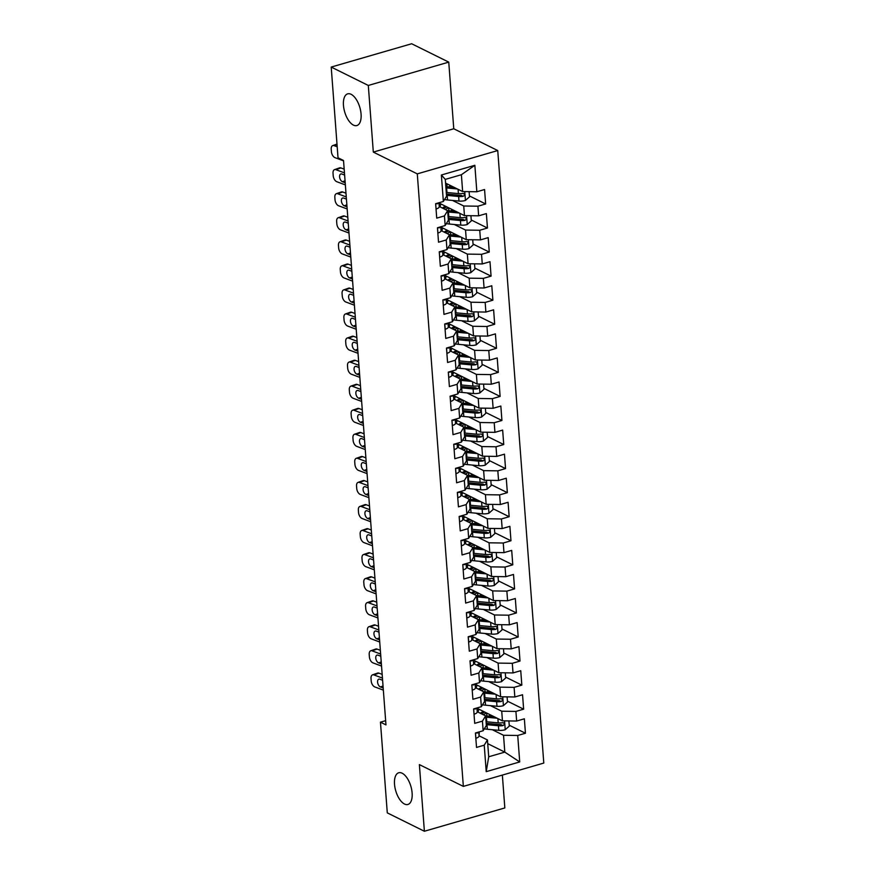 <?xml version="1.0" encoding="UTF-8"?>
<svg xmlns="http://www.w3.org/2000/svg" width="875" height="875" viewBox="0 0 875 875"><rect width="100%" height="100%" fill="white"/><g stroke="black" fill="none" stroke-linecap="round" stroke-linejoin="round"><path stroke-width="1.31" d="M353.423 125.103A16.505 7.897 73.8 0 1 343.897 108.598A16.505 7.897 73.8 0 1 347.681 93.855A16.505 7.897 73.8 0 1 351.116 94.303A16.505 7.897 73.8 0 1 360.642 110.808A16.505 7.897 73.8 0 1 356.869 125.552A16.505 7.897 73.8 0 1 353.423 125.103M404.48 804.016A16.505 7.897 73.8 0 1 394.953 787.522A16.505 7.897 73.8 0 1 398.727 772.767A16.505 7.897 73.8 0 1 402.161 773.227A16.505 7.897 73.8 0 1 411.688 789.72A16.505 7.897 73.8 0 1 407.914 804.464A16.505 7.897 73.8 0 1 404.48 804.016M448.755 62.125L368.309 85.455L373.319 152.097L453.764 128.767L448.755 62.125L411.655 43.75L331.209 67.069L338.023 157.773L343.525 160.497L385.962 724.894L380.461 722.17L387.286 812.875L424.386 831.25L504.831 807.931L502.359 775.086M453.764 128.767L497.744 150.555L543.791 763.066L463.345 786.395L417.287 173.873L497.744 150.555M487.725 743.652L504.798 752.117L519.717 761.939L517.727 735.47L525.448 733.239L524.355 718.802L516.644 721.044L515.911 711.419L523.633 709.177L522.55 694.75L514.828 696.981L514.106 687.356L521.828 685.125L520.745 670.688L513.023 672.93L512.302 663.305L520.013 661.062L518.93 646.625L511.208 648.867L510.486 639.242L518.208 637.011L517.125 622.573L509.403 624.805L508.681 615.191L516.403 612.948L515.309 598.511L507.598 600.753L506.866 591.128L514.587 588.886L513.505 574.459L505.783 576.691L505.061 567.066L512.783 564.834L511.7 550.397L503.978 552.639L503.256 543.014L510.967 540.772L509.884 526.334L502.163 528.577L501.441 518.952L509.162 516.72L508.08 502.283L500.358 504.514L499.636 494.9L507.358 492.658L506.264 478.22L498.553 480.462L497.831 470.838L505.542 468.595L504.459 454.169L496.738 456.4L496.016 446.775L503.738 444.544L502.655 430.106L494.933 432.348L494.211 422.723L501.922 420.481L500.839 406.044L493.128 408.286L492.395 398.661L500.117 396.43L499.034 381.992L491.312 384.223L490.591 374.609L498.312 372.367L497.219 357.93L489.508 360.172L488.786 350.547L496.497 348.305L495.414 333.878L487.692 336.109L486.97 326.484L494.692 324.253L493.609 309.816L485.887 312.058L485.166 302.433L492.887 300.191L491.794 285.764L484.083 287.995L483.35 278.37L491.072 276.139L489.989 261.702L482.267 263.944L481.545 254.319L489.267 252.077L488.184 237.639L480.462 239.881L479.741 230.256L487.452 228.025L486.369 213.588L478.647 215.819L477.925 206.205L485.647 203.962L484.564 189.525L476.842 191.767L462.645 191.559L461.387 174.727L445.288 179.386L446.556 196.23L443.363 201.469L441.372 175.011L474.852 165.298L476.842 191.767M519.717 761.939L486.227 771.652L484.236 745.183L487.441 739.933L479.062 735.788M443.363 201.469L435.641 203.711L436.723 218.148L444.445 215.906L445.167 225.531L437.445 227.773L438.528 242.2L446.25 239.969L446.972 249.583L439.261 251.825L440.344 266.262L448.066 264.02L448.787 273.645L441.066 275.887L442.148 290.314L449.87 288.083L450.592 297.708L442.87 299.939L443.964 314.377L451.675 312.134L452.397 321.759L444.686 324.002L445.769 338.439L453.491 336.197L454.212 345.822L446.491 348.053L447.573 362.491L455.295 360.259L456.017 369.873L448.306 372.116L449.389 386.553L457.1 384.311L457.833 393.936L450.111 396.178L451.194 410.605L458.916 408.373L459.637 417.998L451.916 420.23L453.009 434.667L460.72 432.425L461.442 442.05L453.731 444.292L454.814 458.73L462.536 456.488L463.258 466.113L455.536 468.344L456.619 482.781L464.341 480.55L465.062 490.164L457.341 492.406L458.434 506.844L466.145 504.602L466.878 514.227L459.156 516.469L460.239 530.895L467.961 528.664L468.683 538.289L460.961 540.52L462.044 554.958L469.766 552.716L470.488 562.341L462.777 564.583L463.859 579.009L471.581 576.778L472.303 586.403L464.581 588.634L465.664 603.072L473.386 600.83L474.108 610.455L466.386 612.697L467.48 627.134L475.191 624.892L475.923 634.517L468.202 636.748L469.284 651.186L477.006 648.955L477.728 658.569L470.006 660.811L471.089 675.248L478.811 673.006L479.533 682.631L471.822 684.873L472.905 699.3L480.627 697.069L481.348 706.694L473.627 708.925L474.709 723.363L482.431 721.12L483.153 730.745L475.431 732.987L476.525 747.425L484.236 745.183M452.517 200.441L463.739 205.997L464.461 215.622L439.425 203.219M477.925 206.205L463.739 205.997M478.647 215.819L464.461 215.622M441.372 175.011L445.288 179.386M454.333 224.503L465.544 230.059L466.266 239.684L441.241 227.281M479.741 230.256L465.544 230.059M480.462 239.881L466.266 239.684M444.445 215.906L447.639 210.667L439.272 206.511M447.639 210.667L448.372 220.281L445.167 225.531M456.138 248.555L467.348 254.111L468.07 263.736L443.045 251.333M481.545 254.319L467.348 254.111M482.267 263.944L468.07 263.736M446.25 239.969L449.455 234.719L441.077 230.573M449.455 234.719L450.177 244.344L446.972 249.583M457.942 272.617L469.164 278.173L469.886 287.798L444.861 275.395M483.35 278.37L469.164 278.173M484.083 287.995L469.886 287.798M448.066 264.02L451.259 258.781L442.892 254.636M451.259 258.781L451.981 268.406L448.787 273.645M459.758 296.68L470.969 302.225L471.691 311.85L446.666 299.458M485.166 302.433L470.969 302.225M485.887 312.058L471.691 311.85M449.87 288.083L453.075 282.833L444.697 278.688M453.075 282.833L453.797 292.458L450.592 297.708M461.562 320.731L472.773 326.287L473.506 335.913L448.47 323.509M486.97 326.484L472.773 326.287M487.692 336.109L473.506 335.913M451.675 312.134L454.88 306.895L446.502 302.75M454.88 306.895L455.602 316.52L452.397 321.759M463.378 344.794L474.589 350.35L475.311 359.964L450.286 347.572M488.786 350.547L474.589 350.35M489.508 360.172L475.311 359.964M453.491 336.197L456.684 330.958L448.317 326.802M456.684 330.958L457.417 340.572L454.212 345.822M465.183 368.845L476.394 374.402L477.116 384.027L452.091 371.623M490.591 374.609L476.394 374.402M491.312 384.223L477.116 384.027M455.295 360.259L458.5 355.009L450.122 350.864M458.5 355.009L459.222 364.634L456.017 369.873M466.987 392.908L478.209 398.464L478.931 408.089L453.895 395.686M492.395 398.661L478.209 398.464M493.128 408.286L478.931 408.089M457.1 384.311L460.305 379.072L451.938 374.916M460.305 379.072L461.027 388.697L457.833 393.936M468.803 416.959L480.014 422.516L480.736 432.141L455.711 419.748M494.211 422.723L480.014 422.516M494.933 432.348L480.736 432.141M458.916 408.373L462.12 403.123L453.742 398.978M462.12 403.123L462.842 412.748L459.637 417.998M470.608 441.022L481.819 446.578L482.552 456.203L457.516 443.8M496.016 446.775L481.819 446.578M496.738 456.4L482.552 456.203M460.72 432.425L463.925 427.186L455.547 423.041M463.925 427.186L464.647 436.811L461.442 442.05M472.423 465.084L483.634 470.641L484.356 480.255L459.331 467.863M497.831 470.838L483.634 470.641M498.553 480.462L484.356 480.255M462.536 456.488L465.73 451.238L457.363 447.092M465.73 451.238L466.452 460.863L463.258 466.113M474.228 489.136L485.439 494.692L486.161 504.317L461.136 491.914M499.636 494.9L485.439 494.692M500.358 504.514L486.161 504.317M464.341 480.55L467.545 475.3L459.167 471.155M467.545 475.3L468.267 484.925L465.062 490.164M476.033 513.198L487.255 518.755L487.977 528.38L462.941 515.977M501.441 518.952L487.255 518.755M502.163 528.577L487.977 528.38M466.145 504.602L469.35 499.363L460.983 495.206M469.35 499.363L470.072 508.977L466.878 514.227M477.848 537.25L489.059 542.806L489.781 552.431L464.756 540.028M503.256 543.014L489.059 542.806M503.978 552.639L489.781 552.431M467.961 528.664L471.155 523.414L462.788 519.269M471.155 523.414L471.887 533.039L468.683 538.289M479.653 561.312L490.864 566.869L491.597 576.494L466.561 564.091M505.061 567.066L490.864 566.869M505.783 576.691L491.597 576.494M469.766 552.716L472.97 547.477L464.592 543.331M472.97 547.477L473.692 557.102L470.488 562.341M481.458 585.375L492.68 590.92L493.402 600.545L468.377 588.153M506.866 591.128L492.68 590.92M507.598 600.753L493.402 600.545M471.581 576.778L474.775 571.528L466.408 567.383M474.775 571.528L475.497 581.153L472.303 586.403M483.273 609.427L494.484 614.983L495.206 624.608L470.181 612.205M508.681 615.191L494.484 614.983M509.403 624.805L495.206 624.608M473.386 600.83L476.591 595.591L468.212 591.445M476.591 595.591L477.312 605.216L474.108 610.455M485.078 633.489L496.3 639.045L497.022 648.67L471.986 636.267M510.486 639.242L496.3 639.045M511.208 648.867L497.022 648.67M475.191 624.892L478.395 619.653L470.028 615.497M478.395 619.653L479.117 629.267L475.923 634.517M486.894 657.541L498.105 663.097L498.827 672.722L473.802 660.319M512.302 663.305L498.105 663.097M513.023 672.93L498.827 672.722M477.006 648.955L480.2 643.705L471.833 639.559M480.2 643.705L480.933 653.33L477.728 658.569M488.698 681.603L499.909 687.159L500.631 696.784L475.606 684.381M514.106 687.356L499.909 687.159M514.828 696.981L500.631 696.784M478.811 673.006L482.016 667.767L473.638 663.611M482.016 667.767L482.738 677.392L479.533 682.631M490.503 705.666L501.725 711.211L502.447 720.836L477.422 708.444M515.911 711.419L501.725 711.211M516.644 721.044L502.447 720.836M480.627 697.069L483.82 691.819L475.453 687.673M483.82 691.819L484.542 701.444L481.348 706.694M492.319 729.717L503.53 735.273L504.798 752.117L488.709 756.777L487.441 739.933M517.727 735.47L503.53 735.273M482.431 721.12L485.636 715.881L477.258 711.736M485.636 715.881L486.358 725.506L483.153 730.745M368.309 85.455L331.209 67.069M463.345 786.395L419.377 764.608L424.386 831.25M373.319 152.097L417.287 173.873M385.645 720.672L380.461 722.17M445.572 183.105L462.645 191.559M486.227 771.652L488.709 756.777M461.387 174.727L474.852 165.298M525.448 733.239L509.228 725.2M491.433 716.384L489.42 715.389M523.633 709.177L507.413 701.148M489.628 692.333L487.605 691.327M521.828 685.125L505.608 677.086M487.812 668.27L485.8 667.275M520.013 661.062L503.803 653.034M486.008 644.219L483.995 643.213M518.208 637.011L501.987 628.972M484.203 620.156L482.18 619.161M516.403 612.948L500.183 604.909M482.388 596.094L480.375 595.098M514.587 588.886L498.367 580.858M480.583 572.042L478.559 571.047M512.783 564.834L496.562 556.795M478.767 547.98L476.755 546.984M510.967 540.772L494.758 532.744M476.962 523.928L474.95 522.922M509.162 516.72L492.942 508.681M475.158 499.866L473.134 498.87M507.358 492.658L491.138 484.619M473.342 475.814L471.33 474.808M505.542 468.595L489.322 460.567M471.538 451.752L469.514 450.756M503.738 444.544L487.517 436.505M469.722 427.689L467.709 426.694M501.922 420.481L485.712 412.453M467.917 403.638L465.905 402.631M500.117 396.43L483.897 388.391M466.113 379.575L464.089 378.58M498.312 372.367L482.092 364.328M464.297 355.523L462.284 354.517M496.497 348.305L480.288 340.277M462.492 331.461L460.469 330.466M494.692 324.253L478.472 316.214M460.677 307.398L458.664 306.403M492.887 300.191L476.667 292.163M458.872 283.347L456.859 282.341M491.072 276.139L474.852 268.1M457.067 259.284L455.044 258.289M489.267 252.077L473.047 244.048M455.252 235.233L453.239 234.227M487.452 228.025L471.242 219.986M453.447 211.17L451.434 210.175M485.647 203.962L469.427 195.923M451.642 187.108L449.619 186.112M475.825 738.194L475.989 738.227A6.836 2.406 -4.3 0 0 479.052 736.05L479.259 731.883M383.348 690.123L374.795 686.93A5.152 2.931 -109.4 0 1 371.197 680.914L371.022 678.508A5.152 2.931 -109.4 0 1 372.531 674.855A5.152 2.931 -109.4 0 1 373.887 674.898L382.441 678.103M382.156 674.362L378.886 673.138L373.887 674.898M372.531 674.855L377.541 673.094A5.152 2.931 70.6 0 1 378.886 673.138M382.561 680.247A4.123 2.341 -109.4 0 0 382.572 680.367A4.123 2.341 -109.4 0 0 382.659 681.045M383.184 687.958L380.45 686.941A4.123 2.341 70.6 0 1 377.573 682.128A4.123 2.341 70.6 0 1 378.787 679.197A4.123 2.341 70.6 0 1 379.87 679.241L382.605 680.269M476.087 732.802L477.105 733.097A6.836 2.406 -4.3 0 0 478.461 732.113M493.948 716.625L487.812 716.045A16.373 5.775 175.7 0 1 485.264 715.695M478.45 712.327A16.373 5.775 175.7 0 1 478.242 711.55A16.373 5.775 175.7 0 1 479.238 709.341M497.208 718.244L486.423 717.216A19.72 6.956 175.7 0 1 485.723 717.139M508.9 720.934L509.294 726.119L505.127 729.783A6.836 2.406 175.7 0 1 498.772 730.33L487.331 729.247A19.72 6.956 175.7 0 1 484.323 728.842M482.639 713.092L481.447 712.502M489.059 716.166A9.406 3.325 -4.3 0 0 489.431 715.116L489.377 714.361M486.292 724.598A19.72 6.956 -4.3 0 0 486.981 724.675L498.433 725.758A6.836 2.406 -4.3 0 0 502.983 725.605C504.809 724.27 504.733 723.308 502.764 722.717A6.836 2.406 175.7 0 1 498.214 722.881L486.773 721.787A19.72 6.956 175.7 0 1 486.073 721.711M482.748 711.08L482.803 711.802A16.373 5.775 -4.3 0 0 480.32 713.245M481.272 713.727L484.181 712.392A6.059 2.144 -4.3 0 0 484.772 712.086M486.883 715.947L486.664 713.027L483.131 714.645M482.803 711.802L483.536 711.473M502.983 725.605L501.003 724.62A3.478 1.225 175.7 0 1 499.811 724.587L488.37 723.505A16.373 5.775 175.7 0 1 486.183 723.22M503.683 722.827L502.764 722.717M474.02 714.131L474.184 714.175A6.836 2.406 -4.3 0 0 477.247 711.988L477.444 707.82M381.533 666.072L372.98 662.878A5.152 2.931 -109.4 0 1 369.392 656.852L369.206 654.445A5.152 2.931 -109.4 0 1 370.727 650.792A5.152 2.931 -109.4 0 1 372.083 650.847L380.636 654.041M380.352 650.311L377.081 649.086L372.083 650.847M370.727 650.792L375.736 649.031A5.152 2.931 70.6 0 1 377.081 649.086M380.756 656.195A4.123 2.341 -109.4 0 0 380.767 656.305A4.123 2.341 -109.4 0 0 380.855 656.983M381.369 663.906L378.634 662.878A4.123 2.341 70.6 0 1 375.758 658.066A4.123 2.341 70.6 0 1 376.972 655.145A4.123 2.341 70.6 0 1 378.055 655.178L380.8 656.206M474.272 708.739L475.3 709.045A6.836 2.406 -4.3 0 0 476.645 708.05M472.205 690.069L472.369 690.113A6.836 2.406 -4.3 0 0 475.442 687.936L475.639 683.758M379.728 642.009L371.175 638.816A5.152 2.931 -109.4 0 1 367.577 632.8L367.402 630.394A5.152 2.931 -109.4 0 1 368.922 626.73A5.152 2.931 -109.4 0 1 370.267 626.784L378.82 629.978M378.547 626.248L375.277 625.023L370.267 626.784M368.922 626.73L373.92 624.969A5.152 2.931 70.6 0 1 375.277 625.023M378.952 632.133A4.123 2.341 -109.4 0 0 378.952 632.242A4.123 2.341 -109.4 0 0 379.039 632.92M379.564 639.844L376.83 638.827A4.123 2.341 70.6 0 1 373.953 634.014A4.123 2.341 70.6 0 1 375.167 631.083A4.123 2.341 70.6 0 1 376.25 631.127L378.984 632.144M472.467 684.677L473.484 684.983A6.836 2.406 -4.3 0 0 474.841 683.998M492.133 692.573L485.997 691.983A16.373 5.775 175.7 0 1 483.459 691.644M476.645 688.264A16.373 5.775 175.7 0 1 476.427 687.498A16.373 5.775 175.7 0 1 477.422 685.278M495.392 694.181L484.619 693.153A19.72 6.956 175.7 0 1 483.919 693.087M507.095 696.872L507.489 702.056L503.322 705.72A6.836 2.406 175.7 0 1 496.967 706.278L485.527 705.184A19.72 6.956 175.7 0 1 482.508 704.78M480.834 689.041L479.642 688.45M487.244 692.103A9.406 3.325 -4.3 0 0 487.616 691.053L487.561 690.309M484.477 700.536A19.72 6.956 -4.3 0 0 485.177 700.612L496.617 701.706A6.836 2.406 -4.3 0 0 501.178 701.542C503.005 700.208 502.928 699.245 500.959 698.655A6.836 2.406 175.7 0 1 496.398 698.819L484.958 697.725A19.72 6.956 175.7 0 1 484.258 697.648M480.933 687.017L480.988 687.75A16.373 5.775 -4.3 0 0 478.516 689.194M479.467 689.664L482.377 688.33A6.059 2.144 -4.3 0 0 482.956 688.023M485.067 691.884L484.848 688.964A9.406 3.325 175.7 0 1 484.848 688.964L481.327 690.583M480.988 687.75L481.72 687.411M501.178 701.542L499.198 700.569A3.478 1.225 175.7 0 1 498.006 700.536L486.566 699.442A16.373 5.775 175.7 0 1 484.378 699.158M501.867 698.775L500.959 698.655M490.328 668.511L484.192 667.931A16.373 5.775 175.7 0 1 481.644 667.581M474.83 664.202A16.373 5.775 175.7 0 1 474.622 663.436A16.373 5.775 175.7 0 1 475.617 661.227M493.587 670.13L482.803 669.102A19.72 6.956 175.7 0 1 482.103 669.025M505.291 672.809L505.673 678.005L501.506 681.669A6.836 2.406 175.7 0 1 495.152 682.216L483.711 681.122A19.72 6.956 175.7 0 1 480.703 680.717M479.03 664.978L477.827 664.388M485.439 668.041A9.406 3.325 -4.3 0 0 485.811 667.002L485.756 666.247M482.672 676.484A19.72 6.956 -4.3 0 0 483.372 676.55L494.812 677.644A6.836 2.406 -4.3 0 0 499.363 677.48C501.189 676.145 501.123 675.183 499.144 674.603A6.836 2.406 175.7 0 1 494.594 674.756L483.153 673.673A19.72 6.956 175.7 0 1 482.453 673.597M479.128 662.966L479.183 663.688A16.373 5.775 -4.3 0 0 476.7 665.131M477.663 665.602L480.561 664.278A6.059 2.144 -4.3 0 0 481.152 663.961M483.262 667.822L483.044 664.912A9.406 3.325 175.7 0 1 483.044 664.912L479.511 666.52M479.183 663.688L479.916 663.359M499.363 677.48L497.383 676.506A3.478 1.225 175.7 0 1 496.191 676.473L484.75 675.38A16.373 5.775 175.7 0 1 482.562 675.106M500.062 674.712L499.144 674.603M470.4 666.017L470.564 666.061A6.836 2.406 -4.3 0 0 473.627 663.873L473.823 659.706M377.923 617.958L369.359 614.764A5.152 2.931 -109.4 0 1 365.772 608.737L365.586 606.331A5.152 2.931 -109.4 0 1 367.106 602.678A5.152 2.931 -109.4 0 1 368.462 602.733L377.016 605.927M376.731 602.186L373.461 600.972L368.462 602.733M367.106 602.678L372.116 600.917A5.152 2.931 70.6 0 1 373.461 600.972M377.136 608.081A4.123 2.341 -109.4 0 0 377.147 608.191A4.123 2.341 -109.4 0 0 377.234 608.869M377.759 615.792L375.014 614.764A4.123 2.341 70.6 0 1 372.148 609.952A4.123 2.341 70.6 0 1 373.363 607.02A4.123 2.341 70.6 0 1 374.434 607.064L377.18 608.092M470.652 660.625L471.68 660.931A6.836 2.406 -4.3 0 0 473.036 659.936M468.245 636.737L468.748 641.998A6.836 2.406 -4.3 0 0 471.822 639.822L472.019 635.644M376.108 593.895L367.555 590.702A5.152 2.931 -109.4 0 1 363.967 584.686L363.781 582.28A5.152 2.931 -109.4 0 1 365.302 578.616A5.152 2.931 -109.4 0 1 366.647 578.67L375.2 581.864M374.927 578.134L371.656 576.909L366.647 578.67M365.302 578.616L370.3 576.855A5.152 2.931 70.6 0 1 371.656 576.909M375.331 584.019A4.123 2.341 -109.4 0 0 375.342 584.128A4.123 2.341 -109.4 0 0 375.43 584.806M375.944 591.73L373.209 590.713A4.123 2.341 70.6 0 1 370.333 585.889A4.123 2.341 70.6 0 1 371.547 582.969A4.123 2.341 70.6 0 1 372.63 583.012L375.364 584.03M468.847 636.562L469.875 636.869A6.836 2.406 -4.3 0 0 471.22 635.873M488.523 644.459L482.388 643.869A16.373 5.775 175.7 0 1 479.839 643.519M473.025 640.15A16.373 5.775 175.7 0 1 472.817 639.373A16.373 5.775 175.7 0 1 473.802 637.164M491.772 646.067L480.998 645.039A19.72 6.956 175.7 0 1 480.298 644.962M503.475 648.758L503.869 653.942L499.702 657.606A6.836 2.406 175.7 0 1 493.347 658.164L481.906 657.07A19.72 6.956 175.7 0 1 478.898 656.666M477.214 640.927L476.022 640.325M483.623 643.989A9.406 3.325 -4.3 0 0 484.006 642.939L483.941 642.184M480.856 652.422A19.72 6.956 -4.3 0 0 481.556 652.498L493.008 653.592A6.836 2.406 -4.3 0 0 497.558 653.428C499.384 652.094 499.308 651.131 497.339 650.541A6.836 2.406 175.7 0 1 492.789 650.705L481.337 649.611A19.72 6.956 175.7 0 1 480.648 649.534M477.312 638.903L477.367 639.636A16.373 5.775 -4.3 0 0 474.895 641.08M475.847 641.55L478.756 640.216A6.059 2.144 -4.3 0 0 479.347 639.909M481.458 643.77L481.239 640.85L477.706 642.469M477.367 639.636L478.111 639.297M497.558 653.428L495.578 652.444A3.478 1.225 175.7 0 1 494.386 652.422L482.945 651.328A16.373 5.775 175.7 0 1 480.758 651.044M498.247 650.661L497.339 650.541M486.708 620.397L480.572 619.806A16.373 5.775 175.7 0 1 478.023 619.467M471.209 616.087A16.373 5.775 175.7 0 1 471.002 615.322A16.373 5.775 175.7 0 1 471.997 613.112M489.967 622.005L479.194 620.977A19.72 6.956 175.7 0 1 478.494 620.911M501.67 624.695L502.053 629.88L497.886 633.555A6.836 2.406 175.7 0 1 491.542 634.102L480.091 633.008A19.72 6.956 175.7 0 1 477.083 632.603M475.409 616.864L474.206 616.273M481.819 619.927A9.406 3.325 -4.3 0 0 482.191 618.888L482.136 618.133M479.052 628.37A19.72 6.956 -4.3 0 0 479.752 628.436L491.192 629.53A6.836 2.406 -4.3 0 0 495.742 629.366C497.58 628.031 497.503 627.069 495.534 626.478A6.836 2.406 175.7 0 1 490.973 626.642L479.533 625.548A19.72 6.956 175.7 0 1 478.833 625.483M475.508 614.852L475.562 615.573A16.373 5.775 -4.3 0 0 473.091 617.017M474.042 617.487L476.941 616.164A6.059 2.144 -4.3 0 0 477.531 615.847M479.642 619.708L479.423 616.787A9.406 3.325 175.7 0 1 479.423 616.787L475.891 618.406M475.562 615.573L476.295 615.234M495.742 629.366L493.773 628.392A3.478 1.225 175.7 0 1 492.581 628.359L481.13 627.266A16.373 5.775 175.7 0 1 478.942 626.981M496.442 626.598L495.534 626.478M466.78 617.903L466.944 617.936A6.836 2.406 -4.3 0 0 470.006 615.759L470.214 611.592M374.303 569.833L365.75 566.639A5.152 2.931 -109.4 0 1 362.152 560.623L361.977 558.217A5.152 2.931 -109.4 0 1 363.486 554.564A5.152 2.931 -109.4 0 1 364.842 554.619L373.395 557.812M373.111 554.072L369.841 552.847L364.842 554.619M363.486 554.564L368.495 552.803A5.152 2.931 70.6 0 1 369.841 552.847M373.527 559.956A4.123 2.341 -109.4 0 0 373.527 560.077A4.123 2.341 -109.4 0 0 373.614 560.755M374.139 567.678L371.405 566.65A4.123 2.341 70.6 0 1 368.528 561.837A4.123 2.341 70.6 0 1 369.742 558.906A4.123 2.341 70.6 0 1 370.825 558.95L373.559 559.978M467.042 612.511L468.059 612.817A6.836 2.406 -4.3 0 0 469.416 611.822M484.903 596.334L478.767 595.755A16.373 5.775 175.7 0 1 476.219 595.405M469.405 592.036A16.373 5.775 175.7 0 1 469.197 591.259A16.373 5.775 175.7 0 1 470.192 589.05M488.162 597.953L477.378 596.925A19.72 6.956 175.7 0 1 476.678 596.848M499.855 600.644L500.248 605.828L496.081 609.492A6.836 2.406 175.7 0 1 489.727 610.039L478.286 608.956A19.72 6.956 175.7 0 1 475.278 608.552M473.605 592.802L472.402 592.211M480.014 595.875A9.406 3.325 -4.3 0 0 480.386 594.825L480.331 594.07M477.247 604.308A19.72 6.956 -4.3 0 0 477.947 604.384L489.387 605.478A6.836 2.406 -4.3 0 0 493.938 605.314C495.764 603.98 495.698 603.017 493.719 602.427A6.836 2.406 175.7 0 1 489.169 602.591L477.728 601.497A19.72 6.956 175.7 0 1 477.028 601.42M473.703 590.789L473.758 591.522A16.373 5.775 -4.3 0 0 471.275 592.966M472.227 593.436L475.136 592.102A6.059 2.144 -4.3 0 0 475.727 591.795M477.837 595.656L477.619 592.736L474.086 594.355M473.758 591.522L474.491 591.183M493.938 605.314L491.958 604.33A3.478 1.225 175.7 0 1 490.766 604.308L479.325 603.214A16.373 5.775 175.7 0 1 477.137 602.93M494.637 602.536L493.719 602.427M464.975 593.841L465.139 593.884A6.836 2.406 -4.3 0 0 468.202 591.708L468.398 587.53M372.488 545.781L363.934 542.587A5.152 2.931 -109.4 0 1 360.347 536.561L360.161 534.166A5.152 2.931 -109.4 0 1 361.681 530.502A5.152 2.931 -109.4 0 1 363.038 530.556L371.591 533.75M371.306 530.02L368.036 528.795L363.038 530.556M361.681 530.502L366.691 528.741A5.152 2.931 70.6 0 1 368.036 528.795M371.711 535.905A4.123 2.341 -109.4 0 0 371.722 536.014A4.123 2.341 -109.4 0 0 371.809 536.692M372.334 543.616L369.589 542.587A4.123 2.341 70.6 0 1 366.712 537.775A4.123 2.341 70.6 0 1 367.927 534.855A4.123 2.341 70.6 0 1 369.009 534.898L371.755 535.916M465.227 588.448L466.255 588.755A6.836 2.406 -4.3 0 0 467.6 587.759M483.088 572.283L476.952 571.692A16.373 5.775 175.7 0 1 474.414 571.353M467.6 567.973A16.373 5.775 175.7 0 1 467.381 567.208A16.373 5.775 175.7 0 1 468.377 564.987M486.347 573.891L475.573 572.862A19.72 6.956 175.7 0 1 474.873 572.797M498.05 576.581L498.444 581.766L494.277 585.441A6.836 2.406 175.7 0 1 487.922 585.987L476.481 584.894A19.72 6.956 175.7 0 1 473.462 584.489M471.789 568.75L470.597 568.159M478.198 571.812A9.406 3.325 -4.3 0 0 478.57 570.763L478.516 570.019M475.431 580.256A19.72 6.956 -4.3 0 0 476.131 580.322L487.572 581.416A6.836 2.406 -4.3 0 0 492.133 581.252C493.959 579.917 493.883 578.955 491.914 578.364A6.836 2.406 175.7 0 1 487.364 578.528L475.913 577.434A19.72 6.956 175.7 0 1 475.213 577.369M471.887 566.727L471.942 567.459A16.373 5.775 -4.3 0 0 469.47 568.903M470.422 569.373L473.331 568.039A6.059 2.144 -4.3 0 0 473.922 567.733M475.814 568.673A9.406 3.325 175.7 0 1 475.803 568.673L472.281 570.292M471.942 567.459L472.686 567.12M492.133 581.252L490.153 580.278A3.478 1.225 175.7 0 1 488.961 580.245L477.52 579.152A16.373 5.775 175.7 0 1 475.333 578.867M492.822 578.484L491.914 578.364M463.159 569.778L463.323 569.822A6.836 2.406 -4.3 0 0 466.397 567.645L466.594 563.467M370.683 521.719L362.13 518.525A5.152 2.931 -109.4 0 1 358.531 512.509L358.356 510.103A5.152 2.931 -109.4 0 1 359.877 506.45A5.152 2.931 -109.4 0 1 361.222 506.494L369.775 509.698M369.502 505.958L366.231 504.733L361.222 506.494M359.877 506.45L364.875 504.678A5.152 2.931 70.6 0 1 366.231 504.733M369.906 511.842A4.123 2.341 -109.4 0 0 369.906 511.962A4.123 2.341 -109.4 0 0 370.005 512.63M370.519 519.553L367.784 518.536A4.123 2.341 70.6 0 1 364.908 513.723A4.123 2.341 70.6 0 1 366.122 510.792A4.123 2.341 70.6 0 1 367.205 510.836L369.939 511.853M463.422 564.397L464.45 564.692A6.836 2.406 -4.3 0 0 465.795 563.708M461.355 545.727L461.519 545.77A6.836 2.406 -4.3 0 0 464.581 543.583L464.789 539.416M368.878 497.667L360.325 494.473A5.152 2.931 -109.4 0 1 356.727 488.447L356.541 486.041A5.152 2.931 -109.4 0 1 358.061 482.388A5.152 2.931 -109.4 0 1 359.417 482.442L367.97 485.636M367.686 481.895L364.416 480.681L359.417 482.442M358.061 482.388L363.07 480.627A5.152 2.931 70.6 0 1 364.416 480.681M368.091 487.791A4.123 2.341 -109.4 0 0 368.102 487.9A4.123 2.341 -109.4 0 0 368.189 488.578M368.714 495.502L365.969 494.473A4.123 2.341 70.6 0 1 363.103 489.661A4.123 2.341 70.6 0 1 364.317 486.741A4.123 2.341 70.6 0 1 365.389 486.773L368.134 487.802M461.617 540.334L462.634 540.641A6.836 2.406 -4.3 0 0 463.991 539.645M459.55 521.664L459.714 521.708A6.836 2.406 -4.3 0 0 462.777 519.531L462.973 515.353M367.062 473.605L358.509 470.411A5.152 2.931 -109.4 0 1 354.922 464.395L354.736 461.989A5.152 2.931 -109.4 0 1 356.256 458.325A5.152 2.931 -109.4 0 1 357.602 458.38L366.166 461.573M365.881 457.844L362.611 456.619L357.602 458.38M356.256 458.325L361.255 456.564A5.152 2.931 70.6 0 1 362.611 456.619M366.898 471.439L364.164 470.422A4.123 2.341 70.6 0 1 361.287 465.598A4.123 2.341 70.6 0 1 362.502 462.678A4.123 2.341 70.6 0 1 363.584 462.722L366.319 463.739A4.123 2.341 -109.4 0 0 366.297 463.837A4.123 2.341 -109.4 0 0 366.384 464.516M459.802 516.272L460.83 516.578A6.836 2.406 -4.3 0 0 462.175 515.583M457.734 497.612L457.898 497.645A6.836 2.406 -4.3 0 0 460.961 495.469L461.169 491.302M365.258 449.553L356.705 446.348A5.152 2.931 -109.4 0 1 353.106 440.333L352.931 437.927A5.152 2.931 -109.4 0 1 354.452 434.273A5.152 2.931 -109.4 0 1 355.797 434.328L364.35 437.522M364.066 433.781L360.806 432.567L355.797 434.328M354.452 434.273L359.45 432.512A5.152 2.931 70.6 0 1 360.806 432.567M365.094 447.388L362.359 446.359A4.123 2.341 70.6 0 1 359.483 441.547A4.123 2.341 70.6 0 1 360.697 438.616A4.123 2.341 70.6 0 1 361.78 438.659L364.514 439.688A4.123 2.341 -109.4 0 0 364.481 439.786A4.123 2.341 -109.4 0 0 364.569 440.464M457.997 492.22L459.014 492.527A6.836 2.406 -4.3 0 0 460.37 491.531M455.93 473.55L456.094 473.594A6.836 2.406 -4.3 0 0 459.156 471.417L459.353 467.239M363.442 425.491L354.889 422.297A5.152 2.931 -109.4 0 1 351.302 416.281L351.116 413.875A5.152 2.931 -109.4 0 1 352.636 410.211A5.152 2.931 -109.4 0 1 353.992 410.266L362.545 413.459M362.261 409.73L358.991 408.505L353.992 410.266M352.636 410.211L357.645 408.45A5.152 2.931 70.6 0 1 358.991 408.505M363.289 423.325L360.544 422.308A4.123 2.341 70.6 0 1 357.667 417.484A4.123 2.341 70.6 0 1 358.892 414.564A4.123 2.341 70.6 0 1 359.964 414.608L362.709 415.625A4.123 2.341 -109.4 0 0 362.677 415.723A4.123 2.341 -109.4 0 0 362.764 416.402M456.181 468.158L457.209 468.464A6.836 2.406 -4.3 0 0 458.555 467.469M454.114 449.498L454.278 449.531A6.836 2.406 -4.3 0 0 457.352 447.355L457.548 443.188M361.637 401.428L353.084 398.234A5.152 2.931 -109.4 0 1 349.486 392.219L349.311 389.812A5.152 2.931 -109.4 0 1 350.831 386.159A5.152 2.931 -109.4 0 1 352.177 386.203L360.73 389.408M360.456 385.667L357.186 384.442L352.177 386.203M350.831 386.159L355.83 384.398A5.152 2.931 70.6 0 1 357.186 384.442M361.473 399.263L358.739 398.245A4.123 2.341 70.6 0 1 355.863 393.433A4.123 2.341 70.6 0 1 357.077 390.502A4.123 2.341 70.6 0 1 358.159 390.545L360.894 391.573A4.123 2.341 -109.4 0 0 360.872 391.672A4.123 2.341 -109.4 0 0 360.959 392.339M454.377 444.106L455.405 444.402A6.836 2.406 -4.3 0 0 456.75 443.417M452.309 425.436L452.473 425.48A6.836 2.406 -4.3 0 0 455.536 423.292L455.744 419.125M359.833 377.377L351.28 374.183A5.152 2.931 -109.4 0 1 347.681 368.156L347.506 365.75A5.152 2.931 -109.4 0 1 349.016 362.097A5.152 2.931 -109.4 0 1 350.372 362.152L358.925 365.345M358.641 361.605L355.37 360.391L350.372 362.152M349.016 362.097L354.025 360.336A5.152 2.931 70.6 0 1 355.37 360.391M359.045 367.5A4.123 2.341 -109.4 0 0 359.056 367.609A4.123 2.341 -109.4 0 0 359.144 368.288M359.669 375.211L356.923 374.183A4.123 2.341 70.6 0 1 354.058 369.37A4.123 2.341 70.6 0 1 355.272 366.45A4.123 2.341 70.6 0 1 356.355 366.483L359.089 367.511M452.572 420.044L453.589 420.35A6.836 2.406 -4.3 0 0 454.945 419.355M450.505 401.373L450.669 401.417A6.836 2.406 -4.3 0 0 453.731 399.241L453.928 395.062M358.017 353.314L349.464 350.12A5.152 2.931 -109.4 0 1 345.877 344.105L345.691 341.698A5.152 2.931 -109.4 0 1 347.211 338.034A5.152 2.931 -109.4 0 1 348.567 338.089L357.12 341.283M356.836 337.553L353.566 336.328L348.567 338.089M347.211 338.034L352.209 336.273A5.152 2.931 70.6 0 1 353.566 336.328M357.241 343.438A4.123 2.341 -109.4 0 0 357.252 343.547A4.123 2.341 -109.4 0 0 357.339 344.225M357.853 351.148L355.119 350.131A4.123 2.341 70.6 0 1 352.242 345.319A4.123 2.341 70.6 0 1 353.456 342.388A4.123 2.341 70.6 0 1 354.539 342.431L357.273 343.448M450.756 395.981L451.784 396.287A6.836 2.406 -4.3 0 0 453.13 395.292M448.689 377.322L448.853 377.355A6.836 2.406 -4.3 0 0 451.927 375.178L452.123 371.011M356.213 329.263L347.659 326.058A5.152 2.931 -109.4 0 1 344.061 320.042L343.886 317.636A5.152 2.931 -109.4 0 1 345.406 313.983A5.152 2.931 -109.4 0 1 346.752 314.038L355.305 317.231M355.031 313.491L351.761 312.277L346.752 314.038M345.406 313.983L350.405 312.222A5.152 2.931 70.6 0 1 351.761 312.277M355.436 319.386A4.123 2.341 -109.4 0 0 355.436 319.495A4.123 2.341 -109.4 0 0 355.523 320.173M356.048 327.097L353.314 326.069A4.123 2.341 70.6 0 1 350.438 321.256A4.123 2.341 70.6 0 1 351.652 318.325A4.123 2.341 70.6 0 1 352.734 318.369L355.469 319.397M448.952 371.93L449.969 372.236A6.836 2.406 -4.3 0 0 451.325 371.241M481.283 548.22L475.147 547.641A16.373 5.775 175.7 0 1 472.598 547.291M465.784 543.911A16.373 5.775 175.7 0 1 465.577 543.145A16.373 5.775 175.7 0 1 466.572 540.936M484.542 549.839L473.769 548.811A19.72 6.956 175.7 0 1 473.069 548.734M496.245 552.53L496.628 557.714L492.461 561.378A6.836 2.406 175.7 0 1 486.106 561.925L474.666 560.831A19.72 6.956 175.7 0 1 471.658 560.427M469.984 544.688L468.781 544.097M476.394 547.761A9.406 3.325 -4.3 0 0 476.766 546.711L476.711 545.956M473.627 556.194A19.72 6.956 -4.3 0 0 474.327 556.27L485.767 557.353A6.836 2.406 -4.3 0 0 490.317 557.2C492.144 555.855 492.078 554.892 490.098 554.312A6.836 2.406 175.7 0 1 485.548 554.466L474.108 553.383A19.72 6.956 175.7 0 1 473.408 553.306M470.083 542.675L470.137 543.397A16.373 5.775 -4.3 0 0 467.666 544.841M468.617 545.322L471.516 543.988A6.059 2.144 -4.3 0 0 472.106 543.681M474.009 544.611A9.406 3.325 175.7 0 1 473.998 544.622L470.466 546.241M470.137 543.397L470.87 543.069M490.317 557.2L488.338 556.216A3.478 1.225 175.7 0 1 487.145 556.183L475.705 555.1A16.373 5.775 175.7 0 1 473.517 554.816M491.017 554.422L490.098 554.312M479.478 524.169L473.342 523.578A16.373 5.775 175.7 0 1 470.794 523.239M463.98 519.859A16.373 5.775 175.7 0 1 463.772 519.094A16.373 5.775 175.7 0 1 464.756 516.873M482.727 525.777L471.953 524.748A19.72 6.956 175.7 0 1 471.253 524.672M494.43 528.467L494.823 533.652L490.656 537.316A6.836 2.406 175.7 0 1 484.302 537.873L472.861 536.78A19.72 6.956 175.7 0 1 469.853 536.375M468.169 520.636L466.977 520.034M474.578 523.698A9.406 3.325 -4.3 0 0 474.961 522.648L474.895 521.894M471.811 532.131A19.72 6.956 -4.3 0 0 472.511 532.208L483.963 533.302A6.836 2.406 -4.3 0 0 488.512 533.138C490.339 531.803 490.262 530.841 488.294 530.25A6.836 2.406 175.7 0 1 483.744 530.414L472.303 529.32A19.72 6.956 175.7 0 1 471.603 529.244M468.278 518.613L468.333 519.345A16.373 5.775 -4.3 0 0 465.85 520.789M466.802 521.259L469.711 519.925A6.059 2.144 -4.3 0 0 470.302 519.619M472.413 523.48L472.194 520.559L468.661 522.178M468.333 519.345L469.066 519.006M488.512 533.138L486.533 532.153A3.478 1.225 175.7 0 1 485.341 532.131L473.9 531.038A16.373 5.775 175.7 0 1 471.712 530.753M489.212 530.37L488.294 530.25M477.663 500.106L471.527 499.516A16.373 5.775 175.7 0 1 468.978 499.177M462.164 495.797A16.373 5.775 175.7 0 1 461.956 495.031A16.373 5.775 175.7 0 1 462.952 492.822M480.922 501.725L470.148 500.697A19.72 6.956 175.7 0 1 469.448 500.62M492.625 504.405L493.019 509.6L488.841 513.264A6.836 2.406 175.7 0 1 482.497 513.811L471.045 512.717A19.72 6.956 175.7 0 1 468.038 512.312M466.364 496.573L465.172 495.983M472.773 499.636A9.406 3.325 -4.3 0 0 473.145 498.597L473.091 497.842M470.006 508.08A19.72 6.956 -4.3 0 0 470.706 508.145L482.147 509.239A6.836 2.406 -4.3 0 0 486.697 509.075C488.534 507.741 488.458 506.778 486.489 506.188A6.836 2.406 175.7 0 1 481.928 506.352L470.488 505.258A19.72 6.956 175.7 0 1 469.787 505.192M466.463 494.561L466.517 495.283A16.373 5.775 -4.3 0 0 464.045 496.727M464.997 497.197L467.906 495.873A6.059 2.144 -4.3 0 0 468.486 495.556M470.597 499.417L470.378 496.508A9.406 3.325 175.7 0 1 470.378 496.508L466.845 498.116M466.517 495.283L467.25 494.944M486.697 509.075L484.728 508.102A3.478 1.225 175.7 0 1 483.536 508.069L472.084 506.975A16.373 5.775 175.7 0 1 469.908 506.691M487.397 506.308L486.489 506.188M475.858 476.044L469.722 475.464A16.373 5.775 175.7 0 1 467.173 475.114M460.359 471.745A16.373 5.775 175.7 0 1 460.152 470.969A16.373 5.775 175.7 0 1 461.147 468.759M479.117 477.663L468.333 476.634A19.72 6.956 175.7 0 1 467.633 476.558M490.82 480.353L491.203 485.538L487.036 489.202A6.836 2.406 175.7 0 1 480.681 489.759L469.241 488.666A19.72 6.956 175.7 0 1 466.233 488.261M464.559 472.511L463.356 471.92M470.969 475.584A9.406 3.325 -4.3 0 0 471.341 474.534L471.286 473.78M468.202 484.017A19.72 6.956 -4.3 0 0 468.902 484.094L480.342 485.188A6.836 2.406 -4.3 0 0 484.892 485.023C486.719 483.689 486.653 482.727 484.673 482.136A6.836 2.406 175.7 0 1 480.123 482.3L468.683 481.206A19.72 6.956 175.7 0 1 467.983 481.13M464.658 470.498L464.712 471.231A16.373 5.775 -4.3 0 0 462.23 472.675M463.192 473.145L466.091 471.811A6.059 2.144 -4.3 0 0 466.681 471.505M468.792 475.366L468.573 472.445L465.041 474.064M464.712 471.231L465.445 470.892M484.892 485.023L482.912 484.039A3.478 1.225 175.7 0 1 481.72 484.017L470.28 482.923A16.373 5.775 175.7 0 1 468.092 482.639M485.592 482.245L484.673 482.136M474.053 451.992L467.906 451.402A16.373 5.775 175.7 0 1 465.369 451.062M458.555 447.683A16.373 5.775 175.7 0 1 458.347 446.917A16.373 5.775 175.7 0 1 459.331 444.697M477.302 453.6L466.528 452.572A19.72 6.956 175.7 0 1 465.828 452.506M489.005 456.291L489.398 461.475L485.231 465.15A6.836 2.406 175.7 0 1 478.877 465.697L467.436 464.603A19.72 6.956 175.7 0 1 464.417 464.198M462.744 448.459L461.552 447.869M469.153 451.522A9.406 3.325 -4.3 0 0 469.525 450.472L469.47 449.728M466.386 459.966A19.72 6.956 -4.3 0 0 467.086 460.031L478.527 461.125A6.836 2.406 -4.3 0 0 483.088 460.961C484.914 459.627 484.837 458.664 482.869 458.073A6.836 2.406 175.7 0 1 478.319 458.237L466.867 457.144A19.72 6.956 175.7 0 1 466.167 457.078M462.842 446.436L462.897 447.169A16.373 5.775 -4.3 0 0 460.425 448.613M461.377 449.083L464.286 447.759A6.059 2.144 -4.3 0 0 464.877 447.442M466.987 451.303L466.758 448.383A9.406 3.325 175.7 0 1 466.758 448.383L463.236 450.002M462.897 447.169L463.641 446.83M483.088 460.961L481.108 459.988A3.478 1.225 175.7 0 1 479.916 459.955L468.475 458.861A16.373 5.775 175.7 0 1 466.287 458.577M483.777 458.194L482.869 458.073M472.238 427.93L466.102 427.35A16.373 5.775 175.7 0 1 463.553 427M456.739 423.631A16.373 5.775 175.7 0 1 456.531 422.855A16.373 5.775 175.7 0 1 457.527 420.645M475.497 429.548L464.723 428.52A19.72 6.956 175.7 0 1 464.023 428.444M487.2 432.239L487.583 437.423L483.416 441.087A6.836 2.406 175.7 0 1 477.061 441.634L465.62 440.552A19.72 6.956 175.7 0 1 462.612 440.136M460.939 424.397L459.736 423.806M467.348 427.47A9.406 3.325 -4.3 0 0 467.72 426.42L467.666 425.666M464.581 435.903A19.72 6.956 -4.3 0 0 465.281 435.98L476.722 437.062A6.836 2.406 -4.3 0 0 481.272 436.909C483.098 435.575 483.033 434.613 481.053 434.022A6.836 2.406 175.7 0 1 476.503 434.186L465.062 433.092A19.72 6.956 175.7 0 1 464.363 433.016M461.037 422.384L461.092 423.106A16.373 5.775 -4.3 0 0 458.62 424.55M459.572 425.031L462.47 423.697A6.059 2.144 -4.3 0 0 463.061 423.391M465.172 427.241L464.953 424.331A9.406 3.325 175.7 0 1 464.953 424.331L461.42 425.95M461.092 423.106L461.825 422.778M481.272 436.909L479.292 435.925A3.478 1.225 175.7 0 1 478.111 435.892L466.659 434.809A16.373 5.775 175.7 0 1 464.472 434.525M481.972 434.131L481.053 434.022M470.433 403.878L464.297 403.288A16.373 5.775 175.7 0 1 461.748 402.948M454.934 399.569A16.373 5.775 175.7 0 1 454.727 398.803A16.373 5.775 175.7 0 1 455.722 396.583M473.681 405.486L462.908 404.458A19.72 6.956 175.7 0 1 462.208 404.392M485.384 408.177L485.778 413.361L481.611 417.025A6.836 2.406 175.7 0 1 475.256 417.583L463.816 416.489A19.72 6.956 175.7 0 1 460.808 416.084M459.123 400.345L457.931 399.744M465.533 403.408A9.406 3.325 -4.3 0 0 465.916 402.358L465.85 401.603M462.766 411.841A19.72 6.956 -4.3 0 0 463.466 411.917L474.917 413.011A6.836 2.406 -4.3 0 0 479.467 412.847C481.294 411.512 481.217 410.55 479.248 409.959A6.836 2.406 175.7 0 1 474.698 410.123L463.258 409.03A19.72 6.956 175.7 0 1 462.558 408.953M459.233 398.322L459.288 399.055A16.373 5.775 -4.3 0 0 456.805 400.498M457.756 400.969L460.666 399.634A6.059 2.144 -4.3 0 0 461.256 399.328M463.367 403.189L463.148 400.269L459.616 401.887M459.288 399.055L460.02 398.716M479.467 412.847L477.488 411.863A3.478 1.225 175.7 0 1 476.295 411.841L464.855 410.747A16.373 5.775 175.7 0 1 462.667 410.462M480.167 410.08L479.248 409.959M468.617 379.816L462.481 379.236A16.373 5.775 175.7 0 1 459.933 378.886M453.13 375.506A16.373 5.775 175.7 0 1 452.911 374.741A16.373 5.775 175.7 0 1 453.906 372.531M471.877 381.434L461.103 380.406A19.72 6.956 175.7 0 1 460.403 380.33M483.58 384.114L483.973 389.309L479.795 392.973A6.836 2.406 175.7 0 1 473.452 393.52L462 392.427A19.72 6.956 175.7 0 1 458.992 392.022M457.319 376.283L456.127 375.692M463.728 379.345A9.406 3.325 -4.3 0 0 464.1 378.306L464.045 377.552M460.961 387.789A19.72 6.956 -4.3 0 0 461.661 387.855L473.102 388.948A6.836 2.406 -4.3 0 0 477.652 388.784C479.489 387.45 479.412 386.488 477.444 385.908A6.836 2.406 175.7 0 1 472.883 386.061L461.442 384.978A19.72 6.956 175.7 0 1 460.742 384.902M457.417 374.27L457.472 374.992A16.373 5.775 -4.3 0 0 455 376.436M455.952 376.906L458.861 375.583A6.059 2.144 -4.3 0 0 459.441 375.266M461.552 379.127L461.333 376.217A9.406 3.325 175.7 0 1 461.333 376.217L457.811 377.825M457.472 374.992L458.205 374.653M477.652 388.784L475.683 387.811A3.478 1.225 175.7 0 1 474.491 387.778L463.05 386.684A16.373 5.775 175.7 0 1 460.863 386.411M478.352 386.017L477.444 385.908M466.812 355.764L460.677 355.173A16.373 5.775 175.7 0 1 458.128 354.823M451.314 351.455A16.373 5.775 175.7 0 1 451.106 350.678A16.373 5.775 175.7 0 1 452.102 348.469M470.072 357.372L459.288 356.344A19.72 6.956 175.7 0 1 458.587 356.267M481.775 360.062L482.158 365.247L477.991 368.911A6.836 2.406 175.7 0 1 471.636 369.469L460.195 368.375A19.72 6.956 175.7 0 1 457.188 367.97M455.514 352.231L454.311 351.63M461.923 355.294A9.406 3.325 -4.3 0 0 462.295 354.244L462.241 353.489M459.156 363.727A19.72 6.956 -4.3 0 0 459.856 363.803L471.297 364.897A6.836 2.406 -4.3 0 0 475.847 364.733C477.673 363.398 477.608 362.436 475.628 361.845A6.836 2.406 175.7 0 1 471.078 362.009L459.637 360.916A19.72 6.956 175.7 0 1 458.938 360.839M455.613 350.208L455.667 350.941A16.373 5.775 -4.3 0 0 453.184 352.384M454.147 352.855L457.045 351.52A6.059 2.144 -4.3 0 0 457.636 351.214M459.747 355.075L459.528 352.155L455.995 353.773M455.667 350.941L456.4 350.602M475.847 364.733L473.867 363.748A3.478 1.225 175.7 0 1 472.675 363.727L461.234 362.633A16.373 5.775 175.7 0 1 459.047 362.348M476.547 361.966L475.628 361.845M446.884 353.259L447.048 353.303A6.836 2.406 -4.3 0 0 450.111 351.127L450.308 346.948M354.408 305.2L345.844 302.006A5.152 2.931 -109.4 0 1 342.256 295.991L342.07 293.584A5.152 2.931 -109.4 0 1 343.591 289.92A5.152 2.931 -109.4 0 1 344.947 289.975L353.5 293.169M353.216 289.439L349.945 288.214L344.947 289.975M343.591 289.92L348.6 288.159A5.152 2.931 70.6 0 1 349.945 288.214M353.62 295.323A4.123 2.341 -109.4 0 0 353.631 295.433A4.123 2.341 -109.4 0 0 353.719 296.111M354.244 303.034L351.498 302.017A4.123 2.341 70.6 0 1 348.633 297.194A4.123 2.341 70.6 0 1 349.847 294.273A4.123 2.341 70.6 0 1 350.919 294.317L353.664 295.334M447.136 347.867L448.164 348.173A6.836 2.406 -4.3 0 0 449.52 347.178M465.008 331.702L458.872 331.111A16.373 5.775 175.7 0 1 456.323 330.772M449.509 327.392A16.373 5.775 175.7 0 1 449.302 326.627A16.373 5.775 175.7 0 1 450.286 324.406M468.256 333.309L457.483 332.281A19.72 6.956 175.7 0 1 456.783 332.216M479.959 336L480.353 341.184L476.186 344.859A6.836 2.406 175.7 0 1 469.831 345.406L458.391 344.312A19.72 6.956 175.7 0 1 455.383 343.908M453.698 328.169L452.506 327.578M460.108 331.231A9.406 3.325 -4.3 0 0 460.491 330.192L460.425 329.438M457.341 339.675A19.72 6.956 -4.3 0 0 458.041 339.741L469.492 340.834A6.836 2.406 -4.3 0 0 474.042 340.67C475.869 339.336 475.792 338.373 473.823 337.783A6.836 2.406 175.7 0 1 469.273 337.947L457.822 336.853A19.72 6.956 175.7 0 1 457.122 336.788M453.797 326.156L453.852 326.878A16.373 5.775 -4.3 0 0 451.38 328.322M452.331 328.792L455.241 327.469A6.059 2.144 -4.3 0 0 455.831 327.152M457.942 331.012L457.723 328.092L454.191 329.711M453.852 326.878L454.595 326.539M474.042 340.67L472.062 339.697A3.478 1.225 175.7 0 1 470.87 339.664L459.43 338.57A16.373 5.775 175.7 0 1 457.242 338.286M474.731 337.903L473.823 337.783M444.73 323.991L445.233 329.241A6.836 2.406 -4.3 0 0 448.306 327.064L448.503 322.897M352.592 281.138L344.039 277.944A5.152 2.931 -109.4 0 1 340.452 271.928L340.266 269.522A5.152 2.931 -109.4 0 1 341.786 265.869A5.152 2.931 -109.4 0 1 343.131 265.923L351.684 269.117M351.411 265.377L348.141 264.152L343.131 265.923M341.786 265.869L346.784 264.108A5.152 2.931 70.6 0 1 348.141 264.152M351.816 271.261A4.123 2.341 -109.4 0 0 351.827 271.381A4.123 2.341 -109.4 0 0 351.914 272.059M352.428 278.972L349.694 277.955A4.123 2.341 70.6 0 1 346.817 273.142A4.123 2.341 70.6 0 1 348.031 270.211A4.123 2.341 70.6 0 1 349.114 270.255L351.848 271.283M445.331 323.816L446.359 324.122A6.836 2.406 -4.3 0 0 447.705 323.127M463.192 307.639L457.056 307.059A16.373 5.775 175.7 0 1 454.508 306.709M447.694 303.341A16.373 5.775 175.7 0 1 447.486 302.564A16.373 5.775 175.7 0 1 448.481 300.355M466.452 309.258L455.678 308.23A19.72 6.956 175.7 0 1 454.978 308.153M478.155 311.948L478.537 317.133L474.37 320.797A6.836 2.406 175.7 0 1 468.027 321.344L456.575 320.261A19.72 6.956 175.7 0 1 453.567 319.856M451.894 304.106L450.691 303.516M458.303 307.18A9.406 3.325 -4.3 0 0 458.675 306.13L458.62 305.375M455.536 315.613A19.72 6.956 -4.3 0 0 456.236 315.689L467.677 316.783A6.836 2.406 -4.3 0 0 472.227 316.619C474.053 315.284 473.988 314.322 472.008 313.731A6.836 2.406 175.7 0 1 467.458 313.895L456.017 312.802A19.72 6.956 175.7 0 1 455.317 312.725M451.992 302.094L452.047 302.816A16.373 5.775 -4.3 0 0 449.575 304.259M450.527 304.741L453.425 303.406A6.059 2.144 -4.3 0 0 454.016 303.1M456.127 306.961L455.908 304.041A9.406 3.325 175.7 0 1 455.908 304.041L452.375 305.659M452.047 302.816L452.78 302.488M472.227 316.619L470.258 315.634A3.478 1.225 175.7 0 1 469.066 315.602L457.614 314.519A16.373 5.775 175.7 0 1 455.427 314.234M472.927 313.841L472.008 313.731M443.264 305.145L443.428 305.189A6.836 2.406 -4.3 0 0 446.491 303.002L446.698 298.834M350.788 257.086L342.234 253.892A5.152 2.931 -109.4 0 1 338.636 247.866L338.461 245.459A5.152 2.931 -109.4 0 1 339.97 241.806A5.152 2.931 -109.4 0 1 341.327 241.861L349.88 245.055M349.595 241.325L346.325 240.1L341.327 241.861M339.97 241.806L344.98 240.045A5.152 2.931 70.6 0 1 346.325 240.1M350.011 247.209A4.123 2.341 -109.4 0 0 350.011 247.319A4.123 2.341 -109.4 0 0 350.098 247.997M350.623 254.92L347.889 253.892A4.123 2.341 70.6 0 1 345.012 249.08A4.123 2.341 70.6 0 1 346.227 246.159A4.123 2.341 70.6 0 1 347.309 246.203L350.044 247.22M443.527 299.753L444.544 300.059A6.836 2.406 -4.3 0 0 445.9 299.064M461.387 283.587L455.252 282.997A16.373 5.775 175.7 0 1 452.703 282.658M445.889 279.278A16.373 5.775 175.7 0 1 445.681 278.512A16.373 5.775 175.7 0 1 446.677 276.292M464.647 285.195L453.862 284.167A19.72 6.956 175.7 0 1 453.162 284.102M476.339 287.886L476.733 293.07L472.566 296.734A6.836 2.406 175.7 0 1 466.211 297.292L454.77 296.198A19.72 6.956 175.7 0 1 451.763 295.794M450.089 280.055L448.886 279.464M456.498 283.117A9.406 3.325 -4.3 0 0 456.87 282.067L456.816 281.323M453.731 291.55A19.72 6.956 -4.3 0 0 454.431 291.627L465.872 292.72A6.836 2.406 -4.3 0 0 470.422 292.556C472.248 291.222 472.172 290.259 470.203 289.669A6.836 2.406 175.7 0 1 465.653 289.833L454.212 288.739A19.72 6.956 175.7 0 1 453.512 288.673M450.188 278.031L450.242 278.764A16.373 5.775 -4.3 0 0 447.759 280.208M448.711 280.678L451.62 279.344A6.059 2.144 -4.3 0 0 452.211 279.038M454.322 282.898L454.103 279.978L450.57 281.597M450.242 278.764L450.975 278.425M470.422 292.556L468.442 291.583A3.478 1.225 175.7 0 1 467.25 291.55L455.809 290.456A16.373 5.775 175.7 0 1 453.622 290.172M471.122 289.789L470.203 289.669M441.459 281.083L441.623 281.127A6.836 2.406 -4.3 0 0 444.686 278.95L444.883 274.772M348.972 233.023L340.419 229.83A5.152 2.931 -109.4 0 1 336.831 223.814L336.645 221.408A5.152 2.931 -109.4 0 1 338.166 217.755A5.152 2.931 -109.4 0 1 339.522 217.798L348.075 220.992M347.791 217.262L344.52 216.038L339.522 217.798M338.166 217.755L343.175 215.983A5.152 2.931 70.6 0 1 344.52 216.038M348.195 223.147A4.123 2.341 -109.4 0 0 348.206 223.267A4.123 2.341 -109.4 0 0 348.294 223.934M348.808 230.858L346.073 229.841A4.123 2.341 70.6 0 1 343.197 225.028A4.123 2.341 70.6 0 1 344.411 222.097A4.123 2.341 70.6 0 1 345.494 222.141L348.239 223.158M441.711 275.691L442.739 275.997A6.836 2.406 -4.3 0 0 444.084 275.012M459.572 259.525L453.436 258.945A16.373 5.775 175.7 0 1 450.898 258.595M444.084 255.216A16.373 5.775 175.7 0 1 443.866 254.45A16.373 5.775 175.7 0 1 444.861 252.241M462.831 261.144L452.058 260.116A19.72 6.956 175.7 0 1 451.358 260.039M474.534 263.834L474.928 269.019L470.761 272.683A6.836 2.406 175.7 0 1 464.406 273.23L452.966 272.136A19.72 6.956 175.7 0 1 449.947 271.731M448.273 255.992L447.081 255.402M454.683 259.055A9.406 3.325 -4.3 0 0 455.055 258.016L455 257.261M451.916 267.498A19.72 6.956 -4.3 0 0 452.616 267.575L464.056 268.658A6.836 2.406 -4.3 0 0 468.617 268.505C470.444 267.159 470.367 266.197 468.398 265.617A6.836 2.406 175.7 0 1 463.848 265.77L452.397 264.688A19.72 6.956 175.7 0 1 451.697 264.611M448.372 253.98L448.427 254.702A16.373 5.775 -4.3 0 0 445.955 256.145M446.906 256.616L449.816 255.292A6.059 2.144 -4.3 0 0 450.395 254.986M452.298 255.916A9.406 3.325 175.7 0 1 452.287 255.927L448.766 257.534M448.427 254.702L449.159 254.373M468.617 268.505L466.637 267.52A3.478 1.225 175.7 0 1 465.445 267.488L454.005 266.405A16.373 5.775 175.7 0 1 451.817 266.12M469.306 265.727L468.398 265.617M439.644 257.031L439.808 257.075A6.836 2.406 -4.3 0 0 442.881 254.887L443.078 250.72M347.167 208.972L338.614 205.778A5.152 2.931 -109.4 0 1 335.016 199.752L334.841 197.345A5.152 2.931 -109.4 0 1 336.361 193.692A5.152 2.931 -109.4 0 1 337.706 193.747L346.259 196.941M345.986 193.2L342.716 191.986L337.706 193.747M336.361 193.692L341.359 191.931A5.152 2.931 70.6 0 1 342.716 191.986M346.391 199.095A4.123 2.341 -109.4 0 0 346.391 199.205A4.123 2.341 -109.4 0 0 346.478 199.883M347.003 206.806L344.269 205.778A4.123 2.341 70.6 0 1 341.392 200.966A4.123 2.341 70.6 0 1 342.606 198.045A4.123 2.341 70.6 0 1 343.689 198.078L346.423 199.106M439.906 251.639L440.923 251.945A6.836 2.406 -4.3 0 0 442.28 250.95M457.767 235.473L451.631 234.883A16.373 5.775 175.7 0 1 449.083 234.533M442.269 231.164A16.373 5.775 175.7 0 1 442.061 230.398A16.373 5.775 175.7 0 1 443.056 228.178M461.027 237.081L450.242 236.053A19.72 6.956 175.7 0 1 449.553 235.977M472.73 239.772L473.113 244.956L468.945 248.62A6.836 2.406 175.7 0 1 462.591 249.178L451.15 248.084A19.72 6.956 175.7 0 1 448.142 247.68M446.469 231.941L445.266 231.339M452.878 235.003A9.406 3.325 -4.3 0 0 453.25 233.953L453.195 233.198M450.111 243.436A19.72 6.956 -4.3 0 0 450.811 243.512L462.252 244.606A6.836 2.406 -4.3 0 0 466.802 244.442C468.628 243.108 468.562 242.145 466.583 241.555A6.836 2.406 175.7 0 1 462.033 241.719L450.592 240.625A19.72 6.956 175.7 0 1 449.892 240.548M446.567 229.917L446.622 230.65A16.373 5.775 -4.3 0 0 444.15 232.094M445.102 232.564L448 231.23A6.059 2.144 -4.3 0 0 448.591 230.923M450.494 231.864A9.406 3.325 175.7 0 1 450.483 231.864L446.95 233.483M446.622 230.65L447.355 230.311M466.802 244.442L464.822 243.458A3.478 1.225 175.7 0 1 463.63 243.436L452.189 242.342A16.373 5.775 175.7 0 1 450.002 242.058M467.502 241.675L466.583 241.555M437.839 232.969L438.003 233.012A6.836 2.406 -4.3 0 0 441.066 230.836L441.262 226.658M345.363 184.909L336.798 181.716A5.152 2.931 -109.4 0 1 333.211 175.7L333.025 173.294A5.152 2.931 -109.4 0 1 334.545 169.63A5.152 2.931 -109.4 0 1 335.902 169.684L344.455 172.878M344.17 169.148L340.9 167.923L335.902 169.684M334.545 169.63L339.555 167.869A5.152 2.931 70.6 0 1 340.9 167.923M344.575 175.033A4.123 2.341 -109.4 0 0 344.586 175.142A4.123 2.341 -109.4 0 0 344.673 175.82M345.198 182.744L342.453 181.727A4.123 2.341 70.6 0 1 339.588 176.903A4.123 2.341 70.6 0 1 340.802 173.983A4.123 2.341 70.6 0 1 341.873 174.027L344.619 175.044M438.091 227.577L439.119 227.883A6.836 2.406 -4.3 0 0 440.475 226.887M455.962 211.411L449.827 210.82A16.373 5.775 175.7 0 1 447.278 210.481M440.464 207.102A16.373 5.775 175.7 0 1 440.256 206.336A16.373 5.775 175.7 0 1 441.241 204.127M459.211 213.019L448.438 211.991A19.72 6.956 175.7 0 1 447.738 211.925M470.914 215.709L471.308 220.905L467.141 224.569A6.836 2.406 175.7 0 1 460.786 225.116L449.345 224.022A19.72 6.956 175.7 0 1 446.337 223.617M444.653 207.878L443.461 207.288M451.062 210.941A9.406 3.325 -4.3 0 0 451.445 209.902L451.38 209.147M448.295 219.384A19.72 6.956 -4.3 0 0 448.995 219.45L460.447 220.544A6.836 2.406 -4.3 0 0 464.997 220.38C466.823 219.045 466.747 218.083 464.778 217.492A6.836 2.406 175.7 0 1 460.228 217.656L448.787 216.562A19.72 6.956 175.7 0 1 448.088 216.497M444.752 205.866L444.806 206.588A16.373 5.775 -4.3 0 0 442.334 208.031M443.286 208.502L446.195 207.178A6.059 2.144 -4.3 0 0 446.786 206.861M448.897 210.722L448.678 207.812A9.406 3.325 175.7 0 1 448.678 207.812L445.145 209.42M444.806 206.588L445.55 206.248M464.997 220.38L463.017 219.406A3.478 1.225 175.7 0 1 461.825 219.373L450.384 218.28A16.373 5.775 175.7 0 1 448.197 217.995M465.686 217.613L464.778 217.492M436.034 208.917L436.198 208.95A6.836 2.406 -4.3 0 0 439.261 206.773L439.458 202.606M343.547 160.858L334.994 157.653A5.152 2.931 -109.4 0 1 331.406 151.637L331.22 149.231A5.152 2.931 -109.4 0 1 332.741 145.578A5.152 2.931 -109.4 0 1 334.086 145.633L337.203 146.792M436.286 203.525L437.314 203.831A6.836 2.406 -4.3 0 0 438.659 202.836M454.147 187.348L448.011 186.769A16.373 5.775 175.7 0 1 445.823 186.484M457.406 188.967L446.633 187.939A19.72 6.956 175.7 0 1 445.933 187.862M469.109 191.658L469.503 196.842L465.325 200.506A6.836 2.406 175.7 0 1 458.981 201.064L447.53 199.97A19.72 6.956 175.7 0 1 444.522 199.566M449.258 186.889A9.406 3.325 -4.3 0 0 449.63 185.839L449.575 185.084M446.491 195.322A19.72 6.956 -4.3 0 0 447.191 195.398L458.631 196.492A6.836 2.406 -4.3 0 0 463.181 196.328C465.019 194.994 464.942 194.031 462.973 193.441A6.836 2.406 175.7 0 1 458.413 193.605L446.972 192.511A19.72 6.956 175.7 0 1 446.272 192.434M447.081 186.67L446.863 183.75A9.406 3.325 175.7 0 1 446.863 183.75L445.659 184.297M463.181 196.328L461.213 195.344A3.478 1.225 175.7 0 1 460.02 195.322L448.569 194.228A16.373 5.775 175.7 0 1 446.392 193.944M463.881 193.55L462.973 193.441M475.486 732.977L475.88 738.205M478.756 732.025L479.052 736.05M383.042 686.033L380.45 686.941M476.339 732.725L477.105 733.097M505.236 729.695L504.569 720.869M486.773 721.787L486.423 717.216M487.331 729.247L486.981 724.675M498.214 722.881L497.886 718.583M498.772 730.33L498.433 725.758M473.67 708.914L474.064 714.142M476.941 707.962L477.247 711.988M381.227 661.97L378.634 662.878M474.534 708.662L475.3 709.045M471.866 684.852L472.259 690.091M475.136 683.911L475.442 687.936M379.422 637.908L376.83 638.827M472.719 684.611L473.484 684.983M503.42 705.633L502.753 696.806M484.958 697.725L484.619 693.153M485.527 705.184L485.177 700.612M496.398 698.819L496.081 694.52M496.967 706.278L496.617 701.706M501.616 681.581L500.948 672.755M483.153 673.673L482.803 669.102M483.711 681.122L483.372 676.55M494.594 674.756L494.277 670.469M495.152 682.216L494.812 677.644M470.061 660.8L470.455 666.028M473.32 659.848L473.627 663.873M377.606 613.856L375.014 614.764M470.914 660.548L471.68 660.931M471.516 635.797L471.822 639.822M375.802 589.794L373.209 590.713M469.109 636.486L469.875 636.869M499.8 657.519L499.144 648.692M481.337 649.611L480.998 645.039M481.906 657.07L481.556 652.498M492.789 650.705L492.461 646.406M493.347 658.164L493.008 653.592M497.995 633.456L497.328 624.641M479.533 625.548L479.194 620.977M480.091 633.008L479.752 628.436M490.973 626.642L490.656 622.355M491.542 634.102L491.192 629.53M466.441 612.686L466.834 617.914M469.711 611.734L470.006 615.759M373.997 565.742L371.405 566.65M467.294 612.434L468.059 612.817M496.191 609.405L495.523 600.578M477.728 601.497L477.378 596.925M478.286 608.956L477.947 604.384M489.169 602.591L488.841 598.292M489.727 610.039L489.387 605.478M464.625 588.623L465.019 593.852M467.895 587.672L468.202 591.708M372.181 541.68L369.589 542.587M465.489 588.372L466.255 588.755M494.375 585.342L493.719 576.516M475.913 577.434L475.573 572.862M475.803 568.673L476.022 571.594M476.481 584.894L476.131 580.322M487.364 578.528L487.036 574.23M487.922 585.987L487.572 581.416M462.82 564.561L463.214 569.8M466.091 563.62L466.397 567.645M370.377 517.617L367.784 518.536M463.684 564.32L464.45 564.692M461.016 540.509L461.409 545.737M464.286 539.558L464.581 543.583M368.561 493.566L365.969 494.473M461.869 540.258L462.634 540.641M459.2 516.447L459.594 521.675M462.47 515.506L462.777 519.531M366.756 469.503L364.164 470.422M460.064 516.206L460.83 516.578M457.395 492.395L457.789 497.623M460.666 491.444L460.961 495.469M364.952 445.452L362.359 446.359M458.248 492.144L459.014 492.527M455.591 468.333L455.973 473.561M458.85 467.381L459.156 471.417M363.136 421.389L360.544 422.308M456.444 468.081L457.209 468.464M453.775 444.27L454.169 449.509M457.045 443.33L457.352 447.355M361.331 397.327L358.739 398.245M454.639 444.03L455.405 444.402M451.97 420.219L452.364 425.447M455.241 419.267L455.536 423.292M359.516 373.275L356.923 374.183M452.823 419.967L453.589 420.35M450.155 396.156L450.548 401.384M453.425 395.216L453.731 399.241M357.711 349.212L355.119 350.131M451.019 395.916L451.784 396.287M448.35 372.105L448.744 377.333M451.62 371.153L451.927 375.178M355.906 325.161L353.314 326.069M449.203 371.853L449.969 372.236M492.57 561.291L491.903 552.464M474.108 553.383L473.769 548.811M473.998 544.622L474.217 547.531M474.666 560.831L474.327 556.27M485.548 554.466L485.231 550.178M486.106 561.925L485.767 557.353M490.755 537.228L490.098 528.402M472.303 529.32L471.953 524.748M472.861 536.78L472.511 532.208M483.744 530.414L483.416 526.116M484.302 537.873L483.963 533.302M488.95 513.166L488.283 504.35M470.488 505.258L470.148 500.697M471.045 512.717L470.706 508.145M481.928 506.352L481.611 502.064M482.497 513.811L482.147 509.239M487.145 489.114L486.478 480.288M468.683 481.206L468.333 476.634M469.241 488.666L468.902 484.094M480.123 482.3L479.795 478.002M480.681 489.759L480.342 485.188M485.33 465.052L484.673 456.236M466.867 457.144L466.528 452.572M467.436 464.603L467.086 460.031M478.319 458.237L477.991 453.939M478.877 465.697L478.527 461.125M483.525 441L482.858 432.173M465.062 433.092L464.723 428.52M465.62 440.552L465.281 435.98M476.503 434.186L476.186 429.888M477.061 441.634L476.722 437.062M481.709 416.938L481.053 408.111M463.258 409.03L462.908 404.458M463.816 416.489L463.466 411.917M474.698 410.123L474.37 405.825M475.256 417.583L474.917 413.011M479.905 392.875L479.238 384.059M461.442 384.978L461.103 380.406M462 392.427L461.661 387.855M472.883 386.061L472.566 381.773M473.452 393.52L473.102 388.948M478.1 368.823L477.433 359.997M459.637 360.916L459.288 356.344M460.195 368.375L459.856 363.803M471.078 362.009L470.761 357.711M471.636 369.469L471.297 364.897M446.545 348.042L446.939 353.27M449.805 347.102L450.111 351.127M354.091 301.098L351.498 302.017M447.398 347.791L448.164 348.173M476.284 344.761L475.628 335.945M457.822 336.853L457.483 332.281M458.391 344.312L458.041 339.741M469.273 337.947L468.945 333.659M469.831 345.406L469.492 340.834M448 323.039L448.306 327.064M352.286 277.047L349.694 277.955M445.594 323.739L446.359 324.122M474.48 320.709L473.812 311.883M456.017 312.802L455.678 308.23M456.575 320.261L456.236 315.689M467.458 313.895L467.141 309.597M468.027 321.344L467.677 316.783M442.925 299.928L443.319 305.156M446.195 298.977L446.491 303.002M350.481 252.984L347.889 253.892M443.778 299.677L444.544 300.059M472.675 296.647L472.008 287.82M454.212 288.739L453.862 284.167M454.77 296.198L454.431 291.627M465.653 289.833L465.325 285.534M466.211 297.292L465.872 292.72M441.109 275.866L441.503 281.105M444.38 274.925L444.686 278.95M348.666 228.922L346.073 229.841M441.973 275.625L442.739 275.997M470.859 272.595L470.192 263.769M452.397 264.688L452.058 260.116M452.287 255.927L452.506 258.836M452.966 272.136L452.616 267.575M463.848 265.77L463.52 261.483M464.406 273.23L464.056 268.658M439.305 251.814L439.698 257.042M442.575 250.863L442.881 254.887M346.861 204.87L344.269 205.778M440.158 251.562L440.923 251.945M469.055 248.533L468.387 239.706M450.592 240.625L450.242 236.053M450.483 231.864L450.702 234.784M451.15 248.084L450.811 243.512M462.033 241.719L461.716 237.42M462.591 249.178L462.252 244.606M437.5 227.752L437.894 232.98M440.77 226.811L441.066 230.836M345.045 180.808L342.453 181.727M438.353 227.5L439.119 227.883M467.239 224.47L466.583 215.655M448.787 216.562L448.438 211.991M449.345 224.022L448.995 219.45M460.228 217.656L459.9 213.369M460.786 225.116L460.447 220.544M337.039 144.594L334.086 145.633M435.684 203.7L436.078 208.928M438.955 202.748L439.261 206.773M436.548 203.448L437.314 203.831M465.434 200.419L464.767 191.592M446.972 192.511L446.633 187.939M447.53 199.97L447.191 195.398M458.413 193.605L458.095 189.306M458.981 201.064L458.631 196.492M336.995 144.08L332.741 145.578"/></g></svg>
